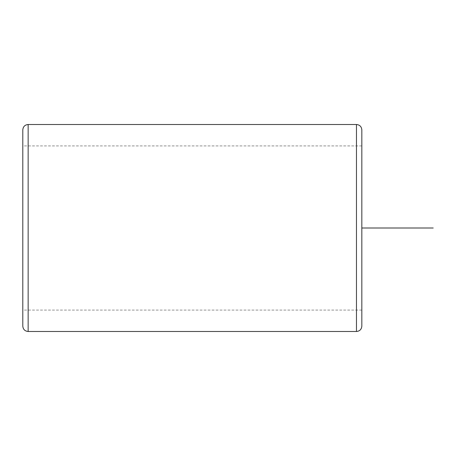 <?xml version="1.0" encoding="UTF-8"?>
<svg xmlns="http://www.w3.org/2000/svg" width="456" height="456" viewBox="0 0 456 456"><rect width="100%" height="100%" fill="white"/><g stroke="black" fill="none" stroke-linecap="round" stroke-linejoin="round"><path stroke-width="0.34" stroke-dasharray="2.28 1.71" d="M22.8 267.353L22.8 145.92L22.8 267.353M361.825 267.353L361.825 145.92L361.825 267.353M361.825 129.863L361.825 326.137M22.8 129.863L22.8 326.137M361.825 228L361.825 299.375M356.472 124.505L356.472 331.495M28.152 124.505L28.152 331.495M361.825 310.08L22.8 310.08M361.825 145.92L22.8 145.92"/><path stroke-width="0.68" d="M356.472 124.505L356.472 331.495C359.721 331.176 361.511 329.392 361.825 326.137L361.825 129.863C361.511 126.608 359.721 124.824 356.472 124.505L28.152 124.505C24.903 124.824 23.119 126.608 22.8 129.863L22.8 326.137C23.119 329.392 24.903 331.176 28.152 331.495L28.152 124.505M361.825 228L433.2 228M356.472 331.495L28.152 331.495"/></g></svg>
